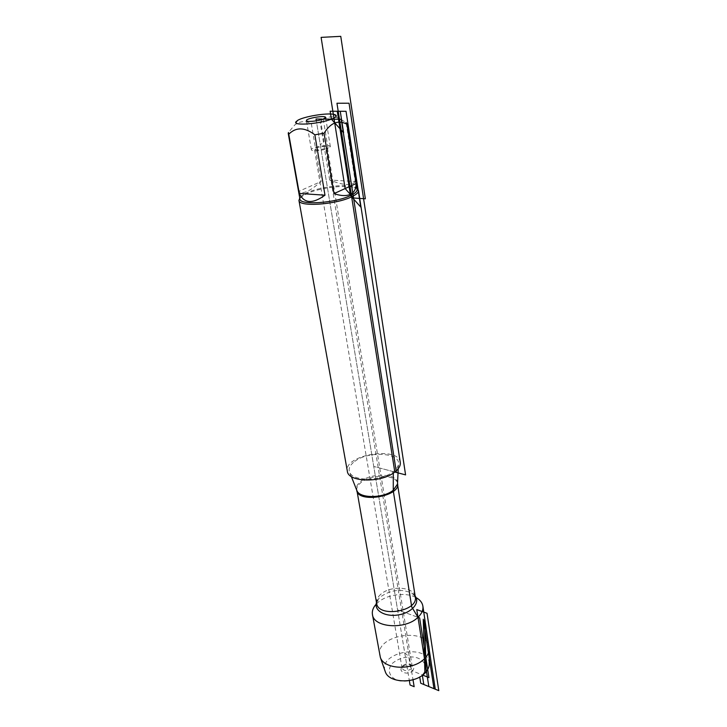 <?xml version="1.0" encoding="UTF-8"?>
<svg xmlns="http://www.w3.org/2000/svg" width="727" height="727" viewBox="0 0 727 727"><rect width="100%" height="100%" fill="white"/><g stroke="black" fill="none" stroke-linecap="round" stroke-linejoin="round"><path stroke-width="0.55" stroke-dasharray="3.63 2.73" d="M404.73 652.846L408.719 656.39L410.61 667.868L412.473 670.948C407.956 675.719 397.469 671.748 402.122 667.095L402.349 666.859C405.293 664.569 408.447 664.105 411.809 665.487C414.099 666.995 414.317 668.822 412.473 670.948L422.678 675.074M424.922 673.138L422.296 674.92C416.035 679.99 408.519 681.999 399.741 680.935C389.363 678.436 386.191 669.712 392.807 662.997C398.996 658.144 406.338 656.199 414.844 657.181C425.013 659.444 428.785 667.949 422.296 674.92L419.733 676.982M354.731 461.391C368.48 450.586 401.095 452.657 398.405 464.489C397.996 466.943 396.306 469.315 393.316 471.632C381.802 481.138 353.367 481.619 349.769 472.541C348.115 468.833 349.769 465.116 354.731 461.391M400.268 462.417C398.778 445.715 343.453 454.875 347.342 471.178M376.495 602.547L378.767 598.621L375.65 604.773L377.758 602.638C386.973 594.159 406.92 591.751 416.735 597.976L411.791 593.15L415.172 596.113M299.769 198.107L306.512 193.745C318.508 188.22 342.817 184.812 353.122 187.23L356.975 188.611M355.212 181.486C352.295 186.048 343.78 185.567 329.667 180.042L355.212 181.486L346.107 122.527L338.646 118.201C331.367 115.538 325.205 116.874 320.144 122.2L311.356 123.708C305.649 120.573 300.115 121 294.744 124.971L288.401 132.468L298.879 191.292L321.089 181.532C309.711 191.492 302.305 194.745 298.879 191.292M329.667 180.042L320.144 122.2M311.356 123.708L321.089 181.532M357.111 189.538C356.857 188.129 355.139 187.075 351.977 186.385C340.954 183.74 313.437 188.293 303.813 194.354C301.033 196.036 299.733 197.58 299.924 199.007M403.031 665.596C405.421 663.733 407.974 663.369 410.7 664.487L412.227 666.414L411.228 668.895C407.029 671.439 403.967 671.175 402.022 668.104L403.031 665.596M323.251 119.083L328.041 148.381L330.34 146.6C330.358 143.928 310.529 147.208 311.383 149.735C311.256 151.552 322.906 150.625 328.041 148.381L325.732 148.308L327.304 147.09C327.323 145.273 313.828 147.508 314.409 149.226C316.399 150.298 320.171 149.989 325.732 148.308L413.009 679.736M379.758 655.363C375.214 635.134 427.022 626.556 429.175 647.184M429.221 663.487C428.785 643.195 378.767 651.574 385.01 670.894M407.393 668.895L397.587 609.862L417.989 617.305L397.587 609.862L316.318 120.827L409.328 680.554M393.307 473.095L393.316 471.632L373.751 466.434L394.806 472.032M321.97 119.519L321.016 123.117L324.051 141.592L320.298 144.791M397.56 482.973C397.714 473.55 371.851 472.459 361.01 481.238C357.366 484.037 355.885 486.899 356.575 489.825M356.739 490.234C356.439 487.517 357.948 484.891 361.283 482.337C371.724 473.895 396.551 474.522 397.542 483.437M380.684 594.377C377.531 597.203 376.177 600.175 376.622 603.283C376.204 602.401 376.922 600.847 378.767 598.621L380.457 596.912C390.672 589.788 401.113 588.534 411.791 593.15C414.245 594.668 415.408 595.913 415.29 596.885C414.408 586.689 390.472 585.09 380.684 594.377M398.214 468.751L398.405 464.489M351.341 476.53L349.769 472.541M297.897 120.219L294.735 124.971M333.575 114.312L338.646 118.192M303.813 194.354L303.005 195.527M351.977 186.385L353.122 187.23M402.849 665.787L402.122 667.095M410.7 664.487L411.809 665.487M412.227 666.414L327.304 147.09M402.022 668.104L314.409 149.226M330.34 146.6L325.605 117.438M311.383 149.735L306.421 120.609"/><path stroke-width="1.09" d="M298.951 200.398L347.342 471.178C347.997 482.383 381.402 483.173 394.806 472.032C398.859 468.842 400.686 465.643 400.268 462.417L358.493 190.538C358.693 192.446 356.403 194.545 351.632 196.817C335.774 204.741 298.597 207.131 298.951 200.398L299.769 198.107M416.735 597.976C420.27 600.12 422.314 602.837 422.878 606.127C423.387 609.971 421.751 613.697 417.989 617.305C405.566 629.982 373.542 627.783 372.433 614.479C371.915 611.18 372.987 607.954 375.65 604.773M356.975 188.611L358.493 190.538M323.251 119.083L325.605 117.438C325.678 115.039 305.622 118.356 306.421 120.609C306.267 122.245 318.035 121.191 323.251 119.083L341.254 119.264L396.415 472.45L394.806 472.032L336.955 103.234L349.051 103.216L405.584 474.885L394.806 472.032M331.394 119.164C337.046 116.829 337.773 115.211 333.575 114.312C326.305 112.821 304.34 116.456 297.897 120.219L295.871 121.872C292.763 125.971 319.553 123.99 331.394 119.164L343.598 132.741L340.254 111.276L330.131 111.231L331.394 119.164M299.306 193.446C304.05 203.542 312.61 204.123 324.987 195.2L299.306 193.446L288.764 134.222C295.998 126.934 304.695 127.134 314.864 134.813L324.088 133.223C330.667 122.663 338.273 119.655 346.906 124.208L346.107 122.527M324.987 195.2L314.864 134.813M288.401 132.468L288.764 134.222M324.088 133.223L333.993 193.627C340.79 195.945 346.234 196.19 350.323 194.363C354.303 192.419 356.212 188.82 356.057 183.567L346.906 124.208M333.993 193.627L356.057 183.567M288.228 133.368L299.924 199.007C299.597 205.459 335.274 203.142 350.514 195.563C355.103 193.382 357.311 191.374 357.111 189.538L346.952 123.645M422.878 606.127L429.266 649.384C429.03 652.646 427.431 655.754 424.477 658.698C413.263 670.721 384.31 669.767 380.366 657.481L372.433 614.479M385.01 670.894L385.355 671.902C388.972 683.126 414.881 684.062 424.922 673.138C427.567 670.458 429.003 667.622 429.212 664.642L429.221 663.487M393.307 473.095L393.262 490.752L411.727 606.918L417.989 617.305L419.643 617.905L428.948 677.619L422.678 675.074M316.018 119.01L316.318 120.827L316.018 119.01L322.088 119.064L321.97 119.519M350.514 195.563L360.765 207.068L346.034 111.304L337.255 111.258L350.514 195.563M321.107 37.377L345.143 188.547L353.549 197.989L365.354 198.807L340.763 36.35L321.107 37.377M413.009 679.736L414.154 686.697L410.073 684.998L409.328 680.554M416.78 609.589L428.839 686.561L438.79 690.65L427.031 613.279L416.78 609.589M419.733 676.982L420.733 683.235L435.282 689.205L424.604 619.713L426.176 672.284L424.922 673.138L423.259 619.231L433.974 688.669L423.814 684.498L422.36 675.31M424.922 673.138L423.259 619.231L424.922 673.138M356.575 489.825L356.975 490.834C360.083 498.64 383.692 498.331 393.262 490.234L397.505 484.118L397.56 482.973M397.542 483.437L397.569 483.619C400.722 496.441 357.857 503.529 356.757 490.371L356.739 490.234M351.341 476.53L356.975 490.834L376.622 603.283C378.076 618.086 418.634 611.371 415.29 596.885L397.505 484.118L398.214 468.751M415.172 596.113C420.379 602.747 411.673 612.797 398.423 614.906C385.201 617.205 373.714 610.516 376.495 602.547M429.212 664.642L429.266 649.384M385.355 671.902L380.366 657.481"/></g></svg>
